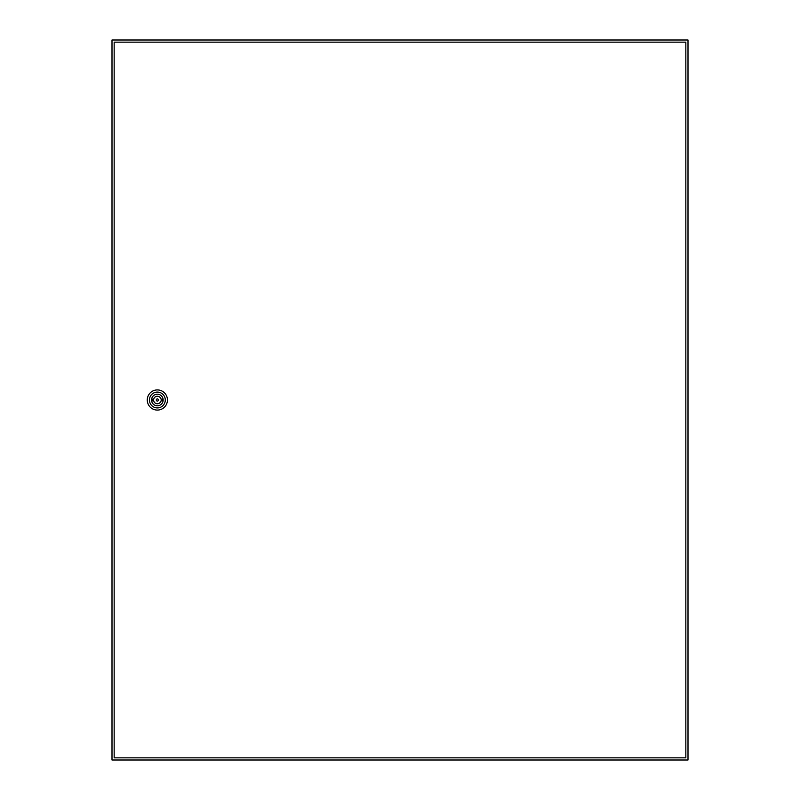 <?xml version="1.0" encoding="UTF-8"?>
<svg xmlns="http://www.w3.org/2000/svg" width="800" height="800" viewBox="0 0 800 800"><rect width="100%" height="100%" fill="white"/><g stroke="black" fill="none" stroke-linecap="round" stroke-linejoin="round"><path stroke-width="1.2" d="M112 40L112 760L688 760L688 40L112 40M158.44 400A1.08 1.08 0 0 0 157.36 398.92A1.08 1.08 0 0 0 156.28 400A1.08 1.08 0 0 0 157.36 401.08A1.08 1.08 0 0 0 158.44 400M147.28 400A10.08 10.08 0 0 1 157.36 389.92A10.08 10.08 0 0 1 167.44 400A10.08 10.08 0 0 1 157.36 410.08A10.08 10.08 0 0 1 147.28 400M149.44 400A7.92 7.92 0 0 1 157.36 392.08A7.92 7.92 0 0 1 165.28 400A7.92 7.92 0 0 1 157.36 407.92A7.92 7.92 0 0 1 149.44 400M163.16 400A5.8 5.8 0 0 1 157.36 405.8A5.8 5.8 0 0 1 151.56 400A5.8 5.8 0 0 1 157.36 394.2A5.8 5.8 0 0 1 163.16 400M160.99 399.1A3.74 3.74 0 0 0 153.73 399.1L152.68 399.1L152.68 400.9L153.73 400.9A3.74 3.74 0 0 0 160.99 400.9L162.04 400.9L162.04 399.1L160.99 399.1M114.16 42.16L114.16 757.84L685.84 757.84L685.84 42.16L114.16 42.16"/></g></svg>
